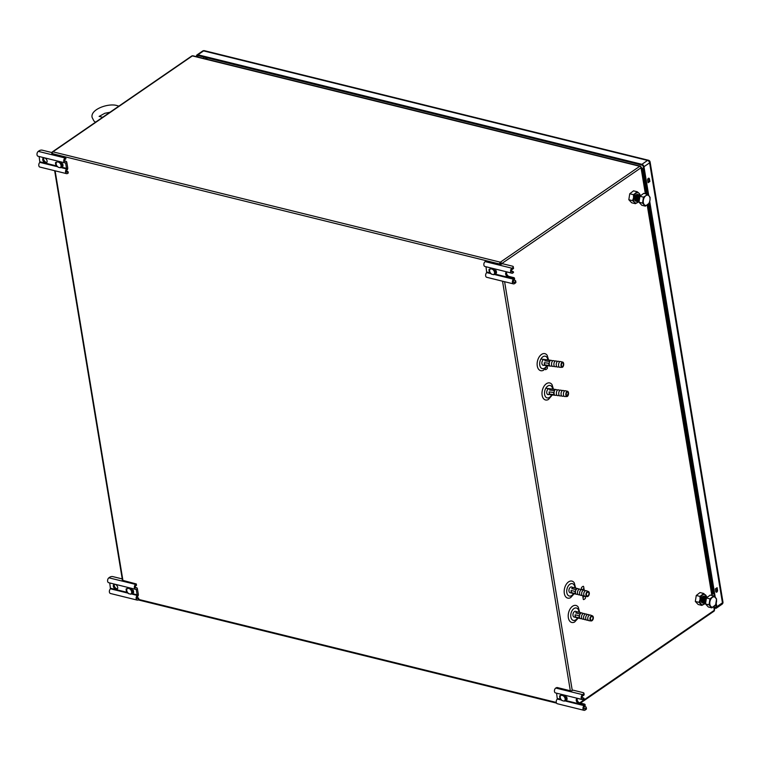 <?xml version="1.0" encoding="UTF-8"?>
<svg xmlns="http://www.w3.org/2000/svg" width="761" height="761" viewBox="0 0 761 761"><rect width="100%" height="100%" fill="white"/><g stroke="black" fill="none" stroke-linecap="round" stroke-linejoin="round"><path stroke-width="1.14" d="M512.781 272.562L513.038 272.619A0.866 0.561 -124.5 0 0 513.466 272.514L512.543 273.151A0.866 0.561 55.5 0 1 512.105 273.256L507.425 272.105A2.844 1.836 55.5 0 0 506.227 272.267A2.844 1.836 55.5 0 0 505.894 274.873A2.844 1.836 55.5 0 0 508.253 277.118L512.943 278.279A0.866 0.561 55.5 0 1 513.447 278.621L495.421 274.169M494.85 274.616L513.456 279.201L513.085 279.648A2.625 1.627 103.9 0 0 512.4 282.236A2.625 1.627 103.9 0 0 513.456 283.891A2.625 1.627 103.9 0 0 514.465 283.653L515.406 283.006A2.188 0.98 -9.4 0 0 515.891 282.245A2.188 0.98 -9.4 0 0 515.891 282.217L515.682 280.942A2.188 0.98 170.6 0 1 515.187 281.713L514.255 282.36A1.161 0.713 -76.1 0 1 513.808 280.4A1.903 1.18 -76.1 0 0 514.588 278.612L514.369 277.984A0.866 0.561 -124.5 0 0 513.865 277.641L512.943 278.279M514.046 280.143L514.902 280.352A2.188 0.98 170.6 0 1 515.673 280.923A2.188 0.98 170.6 0 1 515.682 280.942M511.906 268.205L485.147 261.603L486.412 261.052L500.462 264.514L502.517 263.725L512.553 266.198A2.188 0.98 170.6 0 1 512.847 267.558L511.906 268.205A2.625 1.627 103.9 0 0 510.602 270.916A2.625 1.627 103.9 0 0 511.658 273.075A2.625 1.627 103.9 0 0 512.001 273.104M511.734 271.449L512.353 271.601A1.161 0.713 -76.1 0 1 512.124 269.508L513.066 268.861A2.188 0.98 -9.4 0 0 512.885 267.53L513.066 268.861M487.658 272.838A1.903 1.18 103.9 0 0 487.801 272.295M486.003 266.75L486.707 272.609A2.625 1.627 103.9 0 0 485.623 275.311A2.625 1.627 103.9 0 0 486.698 277.289L513.456 283.891M485.147 261.603A2.625 1.627 103.9 0 0 483.844 264.314A2.625 1.627 103.9 0 0 484.909 266.474L511.658 273.075M486.707 272.609L490.417 273.522M513.085 279.648L514.588 278.612M506.759 272.058A2.844 1.836 -124.5 0 0 507.016 274.635A2.844 1.836 -124.5 0 0 509.176 276.481L513.865 277.641M491.682 268.291L491.815 269.061M512.353 271.601A1.903 1.18 -76.1 0 1 512.914 271.534A1.903 1.18 -76.1 0 1 513.504 272.067M490.731 268.785L490.607 268.024L494.821 269.071L495.088 270.64M489.875 272.799L486.878 272.067M492.415 269.213L495.278 270.992A4.338 2.797 55.5 0 1 495.696 273.541L493.746 274.702L491.33 274.103L489.466 272A4.338 2.797 55.5 0 1 489.123 271.011A4.338 2.797 55.5 0 1 489.038 269.451L490.436 268.681L492.415 269.213A3.206 2.064 -124.5 0 1 494.517 272.305A3.206 2.064 -124.5 0 1 493.299 274.569M489.038 269.451L489.922 272.885M496.01 270.478L496.01 270.516A4.414 2.854 55.5 0 1 496.438 273.113L496.429 273.009A4.309 2.778 -124.5 0 0 496.01 270.478L496.467 273.075M582.84 699.369L583.63 699.055A0.866 0.561 -124.5 0 0 584.067 698.95L583.135 699.587A0.866 0.561 55.5 0 1 582.707 699.692L578.018 698.541A2.844 1.836 55.5 0 0 576.819 698.703A2.844 1.836 55.5 0 0 576.496 701.319A2.844 1.836 55.5 0 0 578.845 703.554L583.535 704.715A0.866 0.561 55.5 0 1 584.039 705.057L583.677 706.094A2.625 1.627 103.9 0 0 582.993 708.672A2.625 1.627 103.9 0 0 584.048 710.327A2.625 1.627 103.9 0 0 585.066 710.099L585.999 709.452A2.188 0.98 -9.4 0 0 585.827 708.12M583.677 706.094L585.19 705.047L584.971 704.42A0.866 0.561 -124.5 0 0 584.458 704.077L583.535 704.715M556.595 693.185L557.309 699.045A2.625 1.627 103.9 0 0 556.224 701.747A2.625 1.627 103.9 0 0 557.29 703.725L584.048 710.327M582.327 697.885L582.955 698.046A1.161 0.713 -76.1 0 1 582.717 695.944L583.658 695.297A2.188 0.98 -9.4 0 0 584.144 694.527A2.188 0.98 -9.4 0 0 584.144 694.508L583.934 693.233A2.188 0.98 170.6 0 1 583.934 693.233A2.188 0.98 170.6 0 1 583.449 693.994L582.507 694.641A2.625 1.627 103.9 0 0 581.195 697.352A2.625 1.627 103.9 0 0 582.26 699.511A2.625 1.627 103.9 0 0 582.593 699.54M584.638 706.579L585.494 706.788A2.188 0.98 170.6 0 1 585.789 708.149L584.848 708.795A1.161 0.713 -76.1 0 1 584.41 706.836A1.903 1.18 -76.1 0 0 585.19 705.047M585.789 708.149L585.999 709.452M582.507 694.641L555.749 688.039L557.004 687.487L571.054 690.95L573.109 690.16L583.154 692.643A2.188 0.98 170.6 0 1 583.925 693.204M555.749 688.039A2.625 1.627 103.9 0 0 554.436 690.75A2.625 1.627 103.9 0 0 555.501 692.91L582.26 699.511M577.361 698.493A2.844 1.836 -124.5 0 0 577.609 701.071A2.844 1.836 -124.5 0 0 579.777 702.917L584.458 704.077M562.284 694.726L562.408 695.506M582.955 698.046A1.903 1.18 -76.1 0 1 583.516 697.97A1.903 1.18 -76.1 0 1 584.106 698.503M561.333 695.231L561.199 694.46L565.423 695.506L565.68 697.076M563.007 695.649L565.87 697.428A4.338 2.797 55.5 0 1 566.298 699.977L564.339 701.138L561.932 700.539L560.058 698.436A4.338 2.797 55.5 0 1 559.725 697.447A4.338 2.797 55.5 0 1 559.639 695.887L561.028 695.116L563.007 695.649A3.206 2.064 -124.5 0 1 565.119 698.741A3.206 2.064 -124.5 0 1 563.891 701.005M566.603 696.914L566.612 696.952A4.414 2.854 55.5 0 1 567.04 699.549L567.021 699.445A4.309 2.778 -124.5 0 0 566.603 696.914M61.384 162.34L60.68 162.493M44.509 157.907A2.844 1.836 55.5 0 1 46.868 160.152A2.844 1.836 55.5 0 1 46.535 162.759A2.844 1.836 55.5 0 1 45.346 162.921A2.844 1.836 55.5 0 1 42.987 160.676A2.844 1.836 55.5 0 1 43.31 158.069A2.844 1.836 55.5 0 1 44.509 157.907M43.853 157.86A2.844 1.836 -124.5 0 0 44.1 160.438A2.844 1.836 -124.5 0 0 46.269 162.283A2.844 1.836 -124.5 0 0 46.925 162.331M65.922 158.821L65.265 159.268A1.161 0.713 103.9 0 0 65.503 161.37A1.903 1.18 -76.1 0 1 66.064 161.294A1.903 1.18 -76.1 0 1 66.806 162.321L67.71 167.791A1.903 1.18 -76.1 0 1 66.958 170.16A1.161 0.713 103.9 0 0 67.396 172.119L68.052 171.672L68.262 172.975L67.615 173.422A2.625 1.627 -76.1 0 1 66.597 173.651A2.625 1.627 -76.1 0 1 65.532 171.672A2.625 1.627 -76.1 0 1 66.616 168.971L65.579 162.74A2.625 1.627 -76.1 0 1 64.809 162.835A2.625 1.627 -76.1 0 1 63.743 160.676A2.625 1.627 -76.1 0 1 65.056 157.974L65.703 157.517L65.865 158.545M39.144 156.509L39.857 162.369L56.942 166.583M64.809 162.835L38.05 156.243A2.625 1.627 -76.1 0 1 36.985 154.074A2.625 1.627 -76.1 0 1 38.297 151.372L39.239 150.726A2.188 0.98 170.6 0 1 40.694 150.174A2.188 0.98 170.6 0 1 42.283 150.183L51.843 152.542M66.597 173.651L39.838 167.059A2.625 1.627 -76.1 0 1 38.773 165.07A2.625 1.627 -76.1 0 1 39.857 162.369M51.786 153.341L65.703 157.517M66.511 171.035L68.052 171.672M57.256 161.855L57.132 161.085L61.346 162.131L61.536 163.244M58.207 161.351L58.34 162.131M59.377 162.34L61.803 164.053L59.491 162.007L57.379 161.893A3.206 2.064 -124.5 0 0 56.162 164.157A3.206 2.064 -124.5 0 0 58.264 167.249L55.981 165.061A4.338 2.797 55.5 0 1 55.648 164.072A4.338 2.797 55.5 0 1 55.563 162.521L57.379 161.893M61.803 164.053A4.338 2.797 55.5 0 1 62.221 166.602L60.271 167.762L58.264 167.249M62.535 163.577A4.414 2.854 55.5 0 1 62.963 166.174L62.412 166.554A4.414 2.854 -124.5 0 0 61.983 163.957L62.535 163.577M136.514 585.257L135.867 585.704A1.161 0.713 103.9 0 0 136.095 587.806A1.903 1.18 -76.1 0 1 136.657 587.739A1.903 1.18 -76.1 0 1 137.399 588.757L138.312 594.227A1.903 1.18 -76.1 0 1 137.551 596.605A1.161 0.713 103.9 0 0 137.988 598.555L138.645 598.108L138.863 599.411L138.207 599.858A2.625 1.627 -76.1 0 1 137.199 600.096A2.625 1.627 -76.1 0 1 136.124 598.117A2.625 1.627 -76.1 0 1 137.208 595.406L136.181 589.176A2.625 1.627 -76.1 0 1 135.401 589.28A2.625 1.627 -76.1 0 1 134.345 587.121A2.625 1.627 -76.1 0 1 135.648 584.41L136.305 583.953L136.457 584.99M109.746 582.945L110.45 588.805L127.534 593.019M115.111 584.343A2.844 1.836 55.5 0 1 117.46 586.588A2.844 1.836 55.5 0 1 117.137 589.195A2.844 1.836 55.5 0 1 115.938 589.356A2.844 1.836 55.5 0 1 113.589 587.121A2.844 1.836 55.5 0 1 113.912 584.505A2.844 1.836 55.5 0 1 115.111 584.343M114.454 584.296A2.844 1.836 -124.5 0 0 114.702 586.874A2.844 1.836 -124.5 0 0 116.861 588.719A2.844 1.836 -124.5 0 0 117.517 588.767M135.401 589.28L108.642 582.679A2.625 1.627 -76.1 0 1 107.586 580.519A2.625 1.627 -76.1 0 1 108.89 577.808L109.831 577.161A2.188 0.98 170.6 0 1 111.296 576.61A2.188 0.98 170.6 0 1 112.875 576.629L122.245 578.931M122.378 579.777L122.188 580.224L136.305 583.953M128.799 587.796L128.932 588.567M127.858 588.291L127.724 587.53L131.948 588.567L132.205 590.146M137.199 600.096L110.44 593.494A2.625 1.627 -76.1 0 1 109.365 591.516A2.625 1.627 -76.1 0 1 110.45 588.805M137.104 597.471L138.645 598.108M130.863 594.198L128.447 593.599L126.583 591.506A4.338 2.797 55.5 0 1 126.25 590.507A4.338 2.797 55.5 0 1 126.164 588.957L127.553 588.177L129.969 588.776L132.395 590.498A4.338 2.797 55.5 0 1 132.823 593.038L130.863 594.198M133.137 590.013A4.414 2.854 55.5 0 1 133.565 592.61L133.004 592.99A4.414 2.854 -124.5 0 0 132.576 590.403L133.137 590.013M711.992 593.989L712.42 594.103A0.866 0.561 -124.5 0 0 712.952 593.494L648.477 204.005M646.84 194.131L642.684 169.018A0.866 0.561 -124.5 0 0 641.894 168.086L641.466 167.981M206.592 59.158A2.759 1.779 55.5 0 1 207.867 58.036M647.934 204.509L712.344 593.599L712.952 593.494M642.684 169.018L642.075 169.123L646.184 193.969M499.739 264.333L499.682 264.019A1.389 0.856 -76.1 0 1 500.348 262.193A1.389 0.894 -124.5 0 1 501.157 262.735A1.389 0.894 -124.5 0 1 501.613 263.677L641.038 167.762A1.389 0.894 -124.5 0 0 640.581 166.821A1.389 0.894 -124.5 0 0 639.773 166.279L500.348 262.193L500.69 264.029A1.389 0.628 -9.4 0 0 501.613 263.677L501.67 264M500.69 264.029A1.389 0.628 -9.4 0 1 499.682 264.019L52.271 153.646A1.389 0.856 -76.1 0 1 52.937 151.82A1.389 0.894 -124.5 0 0 52.357 151.896A1.389 0.894 -124.5 0 0 52.252 151.991A1.389 0.894 -124.5 0 0 52.1 152.267M645.347 193.76L641.038 167.762A1.389 0.628 -9.4 0 0 641.352 167.277A1.389 0.628 -9.4 0 0 640.857 166.906A1.389 0.856 103.9 0 0 640.458 166.212A1.389 0.856 103.9 0 0 640.315 166.155A1.389 0.856 103.9 0 0 639.773 166.279L192.362 55.905A1.389 0.894 -124.5 0 0 191.782 55.981A1.389 0.894 -124.5 0 0 191.677 56.076M713.904 611.245A1.389 0.894 -124.5 0 0 714.027 611.178A1.389 0.894 -124.5 0 0 714.132 611.083A1.389 0.894 -124.5 0 0 714.303 610.293L579.682 702.898M52.319 153.96L52.271 153.646A1.389 0.628 170.6 0 1 51.777 153.284A1.389 1.237 -12.2 0 1 52.937 151.82L192.362 55.905A1.389 0.856 -76.1 0 1 192.904 55.781A1.389 0.856 -76.1 0 1 193.047 55.838M634.293 195.425A3.501 2.169 103.9 0 0 634.065 194.426M641.352 167.277A1.389 0.628 -9.4 0 0 641.342 167.268L645.747 193.865M714.065 606.527L714.608 609.808A1.389 0.628 170.6 0 1 714.608 609.808A1.389 0.628 170.6 0 1 714.303 610.293L713.723 606.783M491.939 269.099A2.73 1.769 55.5 0 1 492.177 268.414M562.531 695.535A2.73 1.769 55.5 0 1 562.779 694.85M58.464 162.16A2.73 1.769 55.5 0 1 58.702 161.475M129.056 588.595A2.73 1.769 55.5 0 1 129.303 587.911M648.743 195.567L643.968 166.726L649.609 162.844A2.254 1.018 170.6 0 0 650.113 162.055A2.254 1.018 170.6 0 0 650.103 162.026A2.254 2.017 167.8 0 0 647.554 160.428A2.254 1.455 55.5 0 1 649.609 162.844L722.446 602.826A2.254 1.455 55.5 0 1 721.999 604.263A2.254 2.254 0 0 0 722.95 602.037A2.254 1.018 -9.4 0 0 722.95 602.018M204.68 50.797A2.254 1.398 103.9 0 0 204.452 50.702A2.254 1.398 103.9 0 0 203.577 50.901L647.554 160.428A2.254 1.398 -76.1 0 1 648.429 160.229A2.254 1.398 -76.1 0 1 648.657 160.324M198.45 55.715L197.27 56.523A1.303 0.837 55.5 0 1 198.079 55.62L642.056 165.147A1.303 0.837 55.5 0 1 643.245 166.545L647.915 194.797M643.968 166.726A2.254 1.455 -124.5 0 0 641.913 164.309L197.936 54.782A2.254 1.455 -124.5 0 0 196.994 54.916A2.254 1.455 -124.5 0 0 196.547 56.352L196.604 56.695M196.994 54.916L202.626 51.035A2.254 1.455 55.5 0 1 203.577 50.901L197.936 54.782M649.865 181.479L648.077 182.707L647.659 180.205A1.427 0.875 -76.1 0 1 647.953 178.759A1.427 0.875 -76.1 0 1 648.895 178.207A1.427 0.875 -76.1 0 1 649.447 178.968L649.865 181.479L649.143 181.299L648.724 178.787L649.447 178.968M647.972 182.098L649.143 181.299M717.109 587.692L717.528 590.194A1.427 0.875 -76.1 0 1 716.843 592.068A1.427 0.875 -76.1 0 1 715.74 591.43L715.321 588.919L717.109 587.692M714.313 608.001L715.416 608.277A2.254 1.455 -124.5 0 0 716.367 608.144A2.254 1.455 -124.5 0 0 716.805 606.707L716.225 603.178M715.245 597.28L649.723 201.465M648.724 178.787A1.427 0.875 103.9 0 0 648.496 178.245M715.958 591.972A1.427 0.875 103.9 0 0 716.805 590.013L716.491 588.12M649.257 202.902L714.427 596.519M715.759 604.615L716.082 606.527A1.303 0.837 55.5 0 1 715.273 607.43L714.17 607.164M716.757 606.412L715.273 607.43M639.858 196.699A3.501 2.169 103.9 0 0 639.573 197.175A3.501 2.169 103.9 0 0 639.173 201.104M642.531 203.111L645.366 206.155L649.133 203.235L649.951 200.343A5.26 3.253 -76.1 0 1 647.601 204.776A5.26 3.253 -76.1 0 1 644.301 204.719A5.26 3.253 -76.1 0 1 643.359 200.219A5.26 3.253 -76.1 0 1 645.708 195.777L643.464 197.147L642.531 203.111L638.993 202.236L639.925 196.271L643.692 193.351L647.231 194.226L645.708 195.777A5.26 3.253 103.9 0 1 649.009 195.834L647.231 194.226M645.366 206.155L641.827 205.28L638.993 202.236M649.77 197.194L649.009 195.834A5.26 3.253 -76.1 0 1 649.951 200.343L650.065 197.27M639.925 196.271L643.464 197.147M639.744 194.959A3.501 2.169 103.9 0 0 639.697 194.949A3.501 2.169 103.9 0 0 636.947 197.194A3.501 2.169 103.9 0 0 637.29 201.313A3.501 2.169 103.9 0 0 638.013 201.76A3.501 2.169 103.9 0 0 638.06 201.77M640.049 195.063A5.26 3.253 103.9 0 0 639.202 193.418L640.125 195.101A3.501 2.169 103.9 0 0 639.792 194.978A3.501 2.169 103.9 0 0 637.318 196.623A3.501 2.169 103.9 0 0 637.385 201.342A3.501 2.169 103.9 0 0 638.118 201.779A3.501 2.169 103.9 0 0 638.469 201.817M638.165 194.578A3.501 2.169 103.9 0 0 638.118 194.559A3.501 2.169 103.9 0 0 635.378 196.804A3.501 2.169 103.9 0 0 635.711 200.923A3.501 2.169 103.9 0 0 636.443 201.37A3.501 2.169 103.9 0 0 636.491 201.38M638.555 194.711A3.501 2.169 103.9 0 0 638.222 194.588A3.501 2.169 103.9 0 0 635.749 196.233A3.501 2.169 103.9 0 0 635.816 200.952A3.501 2.169 103.9 0 0 636.538 201.389A3.501 2.169 103.9 0 0 636.89 201.427M638.955 194.768A3.501 2.169 103.9 0 0 638.907 194.759A3.501 2.169 103.9 0 0 636.158 196.994A3.501 2.169 103.9 0 0 636.5 201.123A3.501 2.169 103.9 0 0 637.223 201.56A3.501 2.169 103.9 0 0 637.28 201.57M639.335 194.911A3.501 2.169 103.9 0 0 639.002 194.778A3.501 2.169 103.9 0 0 636.529 196.424A3.501 2.169 103.9 0 0 636.596 201.142A3.501 2.169 103.9 0 0 637.328 201.589A3.501 2.169 103.9 0 0 637.68 201.627M634.569 194.921A2.863 1.769 103.9 0 0 634.17 194.378M640.534 195.158A3.501 2.169 103.9 0 0 640.477 195.139A3.501 2.169 103.9 0 0 637.737 197.384A3.501 2.169 103.9 0 0 638.07 201.503A3.501 2.169 103.9 0 0 638.802 201.95A3.501 2.169 103.9 0 0 638.85 201.96M640.933 195.311A3.501 2.169 103.9 0 0 640.581 195.168A3.501 2.169 103.9 0 0 638.108 196.814A3.501 2.169 103.9 0 0 638.175 201.532A3.501 2.169 103.9 0 0 638.898 201.979A3.501 2.169 103.9 0 0 639.031 201.998M638.508 197.765A2.863 1.769 103.9 0 0 638.27 198.716M641.162 195.32A3.501 2.169 103.9 0 0 638.84 196.994A3.501 2.169 103.9 0 0 639.05 201.855M639.24 197.946A2.863 1.769 103.9 0 0 639.012 198.897M629.756 193.76L633.485 194.683L637.252 191.762L633.523 190.849L629.756 193.76L628.824 199.724L632.553 200.647L633.552 197.793L633.485 194.683M637.252 191.762L639.202 193.418A5.26 3.253 103.9 0 0 635.901 193.351A5.26 3.253 103.9 0 0 633.552 197.793A5.26 3.253 103.9 0 0 634.503 202.302L632.553 200.647M628.824 199.724L631.659 202.768L635.378 203.691L634.503 202.302A5.26 3.253 103.9 0 0 637.804 202.359L635.378 203.691M638.403 201.817L637.804 202.359A5.26 3.253 103.9 0 0 638.384 201.817M637.689 194.455A3.501 2.169 -76.1 0 1 637.899 194.521A3.501 2.169 103.9 0 0 635.016 196.538A3.501 2.169 103.9 0 0 635.283 200.818A3.501 2.169 103.9 0 0 636.234 201.294A3.501 2.169 -76.1 0 1 636.006 201.256M706.36 598.412A3.501 2.169 103.9 0 0 706.075 598.888A3.501 2.169 103.9 0 0 705.675 602.817M706.379 598.317A3.501 2.169 103.9 0 0 705.666 602.893M715.635 604.947L716.567 598.983L713.732 595.939L709.965 598.859L709.033 604.824L711.868 607.868L715.454 604.909M711.868 607.868L708.329 606.993L705.495 603.949L706.436 597.994L710.194 595.073L713.732 595.939M715.511 597.556A5.26 3.253 103.9 0 0 712.21 597.49A5.26 3.253 -76.1 0 0 709.861 601.932A5.26 3.253 -76.1 0 0 710.812 606.431A5.26 3.253 -76.1 0 0 714.103 606.498A5.26 3.253 -76.1 0 0 716.462 602.056A5.26 3.253 -76.1 0 0 715.511 597.556M706.436 597.994L709.965 598.859M705.495 603.949L709.033 604.824M706.246 596.681A3.501 2.169 103.9 0 0 706.198 596.662A3.501 2.169 103.9 0 0 703.449 598.907A3.501 2.169 103.9 0 0 703.792 603.026A3.501 2.169 103.9 0 0 704.515 603.473A3.501 2.169 103.9 0 0 704.572 603.483M706.674 596.843A3.501 2.169 103.9 0 0 706.294 596.691A3.501 2.169 103.9 0 0 703.82 598.336A3.501 2.169 103.9 0 0 703.887 603.054A3.501 2.169 103.9 0 0 704.619 603.492A3.501 2.169 103.9 0 0 705.028 603.53M704.743 598.298A2.863 1.769 103.9 0 0 704.467 598.745A2.863 1.769 103.9 0 0 703.992 601.352M704.676 596.291A3.501 2.169 103.9 0 0 704.619 596.282A3.501 2.169 103.9 0 0 701.88 598.517A3.501 2.169 103.9 0 0 702.213 602.645A3.501 2.169 103.9 0 0 702.945 603.083A3.501 2.169 103.9 0 0 702.993 603.092M705.057 596.434A3.501 2.169 103.9 0 0 704.724 596.301A3.501 2.169 103.9 0 0 702.251 597.946A3.501 2.169 103.9 0 0 702.317 602.664A3.501 2.169 103.9 0 0 703.04 603.112A3.501 2.169 103.9 0 0 703.402 603.15M705.457 596.481A3.501 2.169 103.9 0 0 705.409 596.472A3.501 2.169 103.9 0 0 702.669 598.717A3.501 2.169 103.9 0 0 703.002 602.836A3.501 2.169 103.9 0 0 703.735 603.273A3.501 2.169 103.9 0 0 703.782 603.292M705.847 596.624A3.501 2.169 103.9 0 0 705.514 596.5A3.501 2.169 103.9 0 0 703.04 598.146A3.501 2.169 103.9 0 0 703.107 602.864A3.501 2.169 103.9 0 0 703.83 603.302A3.501 2.169 103.9 0 0 704.182 603.34M700.539 597.746A3.501 2.169 103.9 0 0 700.529 597.261M700.567 597.67A2.863 1.769 103.9 0 0 700.215 596.301M701.071 596.634A2.863 1.769 103.9 0 0 700.672 596.101M701.347 596.205A2.863 1.769 103.9 0 0 700.843 596.015M707.663 597.033A3.501 2.169 103.9 0 0 705.342 598.707A3.501 2.169 103.9 0 0 705.561 603.568M707.435 597.024A3.501 2.169 103.9 0 0 704.61 598.527A3.501 2.169 103.9 0 0 705.533 603.72M705.009 599.478A2.863 1.769 103.9 0 0 704.781 600.429M704.905 603.54L701.889 605.404L698.16 604.491L695.326 601.447L699.055 602.36L700.053 599.516L699.987 596.396L703.754 593.485L700.034 592.562L696.267 595.483L699.987 596.396M695.326 601.447L696.267 595.483M706.55 596.786A5.26 3.253 103.9 0 0 705.704 595.131A5.26 3.253 103.9 0 0 702.403 595.073A5.26 3.253 103.9 0 0 700.053 599.516A5.26 3.253 103.9 0 0 701.005 604.015A5.26 3.253 103.9 0 0 704.306 604.082A5.26 3.253 103.9 0 0 704.886 603.54M704.401 596.243A3.501 2.169 103.9 0 0 701.518 598.251A3.501 2.169 103.9 0 0 701.785 602.531A3.501 2.169 103.9 0 0 702.736 603.016M706.636 596.824L703.754 593.485M701.889 605.404L699.055 602.36M584.534 595.911L583.392 597.1L583.792 595.958M584.229 590.194L583.668 586.779A0.875 0.542 103.9 0 0 582.983 586.389L581.88 587.15A0.875 0.542 103.9 0 0 581.461 588.301L581.689 589.661M582.707 595.806L583.249 599.116A0.875 0.542 103.9 0 0 583.934 599.506L585.038 598.745A0.875 0.542 103.9 0 0 585.456 597.594L585.257 596.405M582.536 589.823L583.383 588.862L582.66 589.87M582.821 589.937L583.354 590.146M584.505 595.911L583.383 597.052M545.161 369.028L545.19 369.209A0.875 0.542 103.9 0 0 545.865 369.599L546.969 368.838A0.875 0.542 103.9 0 0 547.397 367.687L547.169 366.298M550.136 366.06A2.911 1.446 97.3 0 1 550.098 366.06L545.57 365.48M552.153 366.127L550.403 366.108A2.911 1.446 -82.7 0 1 550.317 366.108A2.911 1.446 -82.7 0 1 549.271 364.557A2.911 1.446 -82.7 0 1 549.623 361.646A2.911 1.446 -82.7 0 1 551.059 360.334A2.911 1.446 -82.7 0 1 551.145 360.353L552.838 360.771M544.334 362.702L548.862 363.282A2.911 1.446 97.3 0 0 548.909 364.509A2.911 1.446 97.3 0 0 549.223 365.48L544.695 364.9A2.911 1.446 97.3 0 1 544.381 363.929A2.911 1.446 97.3 0 1 544.334 362.702L544.695 364.9M544.809 360.847L549.337 361.427A2.911 1.446 97.3 0 1 550.545 360.286L546.018 359.706L544.809 360.847A2.911 1.446 97.3 0 1 546.018 359.706M554.493 366.431L552.743 366.412A2.911 1.446 -82.7 0 1 551.554 364.205A2.911 1.446 -82.7 0 1 552.61 360.952A2.911 1.446 -82.7 0 1 553.485 360.647L555.178 361.075M556.833 366.726L555.083 366.707A2.911 1.446 -82.7 0 1 553.894 364.5A2.911 1.446 -82.7 0 1 554.95 361.256A2.911 1.446 -82.7 0 1 555.825 360.952L557.518 361.37M559.173 367.03L557.433 367.011A2.911 1.446 -82.7 0 1 556.234 364.804A2.911 1.446 -82.7 0 1 557.29 361.551A2.911 1.446 -82.7 0 1 558.165 361.247L559.858 361.675M562.113 362.987A1.969 0.98 97.3 0 0 561.399 365.128A1.969 0.98 97.3 0 0 562.151 366.678A1.969 0.98 97.3 0 0 562.683 366.46A1.969 0.98 97.3 0 0 563.397 364.319A1.969 0.98 97.3 0 0 562.645 362.769A1.969 0.98 97.3 0 0 562.113 362.987M563.644 363.539A2.568 1.275 97.3 0 0 562.027 362.455A2.568 1.275 97.3 0 0 561.152 365.898A2.568 1.275 97.3 0 0 562.769 366.983A2.568 1.275 97.3 0 0 563.644 363.539M562.931 366.812A2.635 1.313 -82.7 0 1 562.731 367.04A2.635 1.313 -82.7 0 1 562.084 367.335A2.635 1.313 -82.7 0 1 561.009 365.328A2.635 1.313 -82.7 0 1 561.96 362.388A2.635 1.313 -82.7 0 1 562.76 362.112A2.635 1.313 -82.7 0 1 563.435 362.826M562.084 367.335L559.773 367.316A2.911 1.446 -82.7 0 1 558.574 365.099A2.911 1.446 -82.7 0 1 559.63 361.856A2.911 1.446 -82.7 0 1 560.505 361.551L562.76 362.112M554.94 395.263A2.911 1.446 97.3 0 0 554.978 395.254L550.412 394.683M556.985 395.32L555.235 395.311A2.911 1.446 -82.7 0 1 555.149 395.301A2.911 1.446 -82.7 0 1 554.103 393.751A2.911 1.446 -82.7 0 1 554.455 390.84A2.911 1.446 -82.7 0 1 555.891 389.527A2.911 1.446 -82.7 0 1 555.977 389.546L557.67 389.974M549.166 391.896L553.694 392.476A2.911 1.446 97.3 0 0 553.742 393.703A2.911 1.446 97.3 0 0 554.065 394.674L549.537 394.093A2.911 1.446 97.3 0 1 549.214 393.123A2.911 1.446 97.3 0 1 549.166 391.896L549.537 394.093M549.642 390.051L554.17 390.621A2.911 1.446 97.3 0 1 555.387 389.48L550.859 388.9L549.642 390.051A2.911 1.446 97.3 0 1 550.859 388.9M559.325 395.625L557.575 395.606A2.911 1.446 -82.7 0 1 556.386 393.399A2.911 1.446 -82.7 0 1 557.442 390.155A2.911 1.446 -82.7 0 1 558.317 389.851L560.01 390.269M561.666 395.929L559.925 395.91A2.911 1.446 -82.7 0 1 558.726 393.703A2.911 1.446 -82.7 0 1 559.782 390.45A2.911 1.446 -82.7 0 1 560.657 390.146L562.35 390.574M564.015 396.224L562.265 396.205A2.911 1.446 -82.7 0 1 561.066 393.998A2.911 1.446 -82.7 0 1 562.122 390.754A2.911 1.446 -82.7 0 1 562.997 390.45L564.7 390.869M566.945 392.181A1.969 0.98 97.3 0 0 566.232 394.322A1.969 0.98 97.3 0 0 566.983 395.872A1.969 0.98 97.3 0 0 567.516 395.653A1.969 0.98 97.3 0 0 568.229 393.513A1.969 0.98 97.3 0 0 567.478 391.963A1.969 0.98 97.3 0 0 566.945 392.181M567.763 396.015A2.635 1.313 -82.7 0 1 567.563 396.234A2.635 1.313 -82.7 0 1 566.916 396.529L564.605 396.51A2.911 1.446 -82.7 0 1 563.416 394.303A2.911 1.446 -82.7 0 1 564.462 391.049A2.911 1.446 -82.7 0 1 565.347 390.745L567.592 391.316A2.635 1.313 -82.7 0 1 568.277 392.02M571.787 588.634L575.801 589.623A2.911 1.798 103.9 0 1 577.361 588.538L573.347 587.549A2.911 1.798 103.9 0 0 571.787 588.634L573.347 587.549M571.111 590.45A2.911 1.798 103.9 0 0 571.121 591.668A2.911 1.798 103.9 0 0 571.482 592.648L575.487 593.637A2.911 1.798 103.9 0 1 575.135 592.657A2.911 1.798 103.9 0 1 575.126 591.44L571.111 590.45L571.482 592.648M578.094 594.484L576.733 594.331A2.911 1.798 -76.1 0 1 576.591 594.303A2.911 1.798 -76.1 0 1 575.459 592.743A2.911 1.798 -76.1 0 1 576.058 589.785A2.911 1.798 -76.1 0 1 577.98 588.653A2.911 1.798 -76.1 0 1 578.122 588.7L579.397 589.195M580.167 594.997L578.807 594.845A2.911 1.798 -76.1 0 1 577.485 592.543A2.911 1.798 -76.1 0 1 578.94 589.423A2.911 1.798 -76.1 0 1 580.196 589.214L581.471 589.708M582.241 595.502L580.881 595.349A2.911 1.798 -76.1 0 1 579.559 593.047A2.911 1.798 -76.1 0 1 581.014 589.937A2.911 1.798 -76.1 0 1 582.27 589.727L583.554 590.222M584.324 596.015L582.964 595.863A2.911 1.798 -76.1 0 1 581.632 593.561A2.911 1.798 -76.1 0 1 583.088 590.45A2.911 1.798 -76.1 0 1 584.353 590.232L585.628 590.736M587.958 595.777A1.969 1.218 103.9 0 0 588.938 593.742A1.969 1.218 103.9 0 0 588.139 592.125A1.969 1.218 103.9 0 0 587.378 592.305A1.969 1.218 103.9 0 0 586.398 594.331A1.969 1.218 103.9 0 0 587.197 595.949A1.969 1.218 103.9 0 0 587.958 595.777M588.006 596.348A2.635 1.627 -76.1 0 1 587.121 596.614A2.635 1.627 -76.1 0 1 585.922 594.522A2.635 1.627 -76.1 0 1 587.235 591.706A2.635 1.627 -76.1 0 1 588.377 591.506A2.635 1.627 -76.1 0 1 589.309 593.742A2.635 1.627 -76.1 0 1 588.006 596.348M587.121 596.614L585.038 596.377A2.911 1.798 -76.1 0 1 583.716 594.075A2.911 1.798 -76.1 0 1 585.171 590.964A2.911 1.798 -76.1 0 1 586.427 590.745L588.377 591.506M575.811 612.966L579.825 613.956A2.911 1.798 103.9 0 1 581.394 612.871L577.38 611.882A2.911 1.798 103.9 0 0 575.811 612.966L577.38 611.882M575.145 614.783A2.911 1.798 103.9 0 0 575.145 616.001A2.911 1.798 103.9 0 0 575.506 616.981L579.521 617.97A2.911 1.798 103.9 0 1 579.159 616.99A2.911 1.798 103.9 0 1 579.159 615.773L575.145 614.783L575.506 616.981M582.117 618.817L580.757 618.664A2.911 1.798 -76.1 0 1 580.614 618.636A2.911 1.798 -76.1 0 1 579.482 617.066A2.911 1.798 -76.1 0 1 580.091 614.117A2.911 1.798 -76.1 0 1 582.013 612.986A2.911 1.798 -76.1 0 1 582.146 613.033L583.421 613.528M584.201 619.321L582.84 619.169A2.911 1.798 -76.1 0 1 581.509 616.867A2.911 1.798 -76.1 0 1 582.964 613.756A2.911 1.798 -76.1 0 1 584.229 613.547L585.504 614.041M586.274 619.835L584.914 619.682A2.911 1.798 -76.1 0 1 583.592 617.38A2.911 1.798 -76.1 0 1 585.038 614.27A2.911 1.798 -76.1 0 1 586.303 614.051L587.578 614.555M588.348 620.348L586.988 620.196A2.911 1.798 -76.1 0 1 585.666 617.894A2.911 1.798 -76.1 0 1 587.121 614.783A2.911 1.798 -76.1 0 1 588.377 614.565L589.651 615.069M591.982 620.11A1.969 1.218 103.9 0 0 592.962 618.075A1.969 1.218 103.9 0 0 592.172 616.458A1.969 1.218 103.9 0 0 591.411 616.638A1.969 1.218 103.9 0 0 590.431 618.664A1.969 1.218 103.9 0 0 591.221 620.282A1.969 1.218 103.9 0 0 591.982 620.11M590.079 619.483A2.568 1.589 103.9 0 0 592.068 620.634A2.568 1.589 103.9 0 0 593.314 617.257A2.568 1.589 103.9 0 0 591.326 616.106A2.568 1.589 103.9 0 0 590.079 619.483M592.724 619.939A2.635 1.627 -76.1 0 1 592.029 620.681A2.635 1.627 -76.1 0 1 591.145 620.938A2.635 1.627 -76.1 0 1 589.946 618.855A2.635 1.627 -76.1 0 1 591.259 616.039A2.635 1.627 -76.1 0 1 592.4 615.839A2.635 1.627 -76.1 0 1 593.333 617.466M591.145 620.938L589.062 620.71A2.911 1.798 -76.1 0 1 587.739 618.408A2.911 1.798 -76.1 0 1 589.195 615.297A2.911 1.798 -76.1 0 1 590.46 615.078L592.4 615.839M552.334 394.94L548.405 399.506A8.761 5.413 -76.1 0 1 542.127 395.254A8.761 5.413 -76.1 0 1 545.171 384.771A8.761 5.413 -76.1 0 1 552.058 384.695L553.428 389.213M547.435 365.737L543.563 370.207A8.761 5.413 -76.1 0 1 537.276 365.965A8.761 5.413 -76.1 0 1 540.32 355.473A8.761 5.413 -76.1 0 1 547.216 355.406L548.576 360.02M544.657 364.662A2.977 1.845 -76.1 0 1 541.927 363.701A2.977 1.845 -76.1 0 1 543.04 360.058A2.977 1.845 -76.1 0 1 545.399 360.286M574.213 593.713L570.598 597.651A8.761 5.413 -76.1 0 1 564.32 593.399A8.761 5.413 -76.1 0 1 567.364 582.916A8.761 5.413 -76.1 0 1 574.251 582.84L575.62 588.072M570.408 592.781A2.977 1.845 -76.1 0 1 568.962 591.145A2.977 1.845 -76.1 0 1 569.789 587.825A2.977 1.845 -76.1 0 1 571.996 587.178M578.255 618.056L574.631 621.994A8.761 5.413 -76.1 0 1 568.353 617.751A8.761 5.413 -76.1 0 1 571.387 607.268A8.761 5.413 -76.1 0 1 578.284 607.192L579.654 612.405M574.498 617.123A2.977 1.845 -76.1 0 1 572.995 615.487A2.977 1.845 -76.1 0 1 573.804 612.196A2.977 1.845 -76.1 0 1 575.991 611.502M515.187 281.713L515.406 283.006M514.255 282.36L513.456 282.16M513.637 277.803L514.369 277.984M509.176 276.481L508.253 277.118M490.855 268.833A3.206 2.064 -124.5 0 0 489.637 271.097A3.206 2.064 -124.5 0 0 491.749 274.179M584.039 705.057L566.022 700.605M560.477 699.245L557.48 698.503M583.449 693.994L583.658 695.297M584.848 708.795L584.058 708.605M557.309 699.045L561.009 699.958M565.452 701.052L584.048 705.637M579.777 702.917L578.845 703.554M561.456 695.269A3.206 2.064 -124.5 0 0 560.229 697.533A3.206 2.064 -124.5 0 0 562.341 700.624M66.787 168.428L61.945 167.239M56.4 165.869L40.029 161.827M65.351 162.825L65.884 162.959M61.375 167.677L66.616 168.971M38.297 151.372L65.056 157.974M64.875 161.218L65.503 161.37M66.607 171.929L67.396 172.119M59.824 167.629A3.206 2.064 -124.5 0 0 61.042 165.365A3.206 2.064 -124.5 0 0 58.93 162.274M137.38 594.864L132.547 593.675M127.001 592.305L110.621 588.263M135.943 589.271L136.476 589.394M137.199 598.365L137.988 598.555M108.89 577.808L135.648 584.41M135.477 587.654L136.095 587.806M131.976 594.113L137.208 595.406M130.416 594.065A3.206 2.064 -124.5 0 0 131.643 591.801A3.206 2.064 -124.5 0 0 129.532 588.71M127.981 588.329A3.206 2.064 -124.5 0 0 126.754 590.593A3.206 2.064 -124.5 0 0 128.866 593.685M640.933 167.401L640.6 166.84M52.937 151.82L500.348 262.193M647.211 205.07L711.849 595.473M504.6 281.703L572.262 690.436M55.115 170.825L122.921 580.405M570.331 690.779L502.526 281.199M501.718 276.31L501.613 275.701M138.806 599.449L556.291 702.441M716.805 606.707L722.446 602.826A2.254 1.018 -9.4 0 0 722.95 602.037L650.113 162.055A2.254 2.254 0 0 0 648.429 160.229L204.452 50.702A2.254 2.254 0 0 0 203.52 50.673L203.577 50.901M205.831 58.968L205.584 57.475M647.554 160.428L641.913 164.309M203.634 56.989L203.881 58.492M565.984 395.092A2.568 1.275 97.3 0 0 567.611 396.177A2.568 1.275 97.3 0 0 568.486 392.743A2.568 1.275 97.3 0 0 566.859 391.658A2.568 1.275 97.3 0 0 565.984 395.092M566.916 396.529A2.635 1.313 -82.7 0 1 565.889 395.121A2.635 1.313 -82.7 0 1 566.793 391.592A2.635 1.313 -82.7 0 1 567.592 391.316L568.486 392.724L566.916 396.529M552.695 389.118A6.383 3.948 103.9 0 0 552.667 388.947A6.383 3.948 103.9 0 0 547.711 386.074A6.383 3.948 103.9 0 0 544.629 394.474A6.383 3.948 103.9 0 0 547.578 397.974A6.383 3.948 103.9 0 0 551.658 394.854M549.509 393.96A2.977 1.845 -76.1 0 1 546.769 392.999A2.977 1.845 -76.1 0 1 547.853 389.385A2.977 1.845 -76.1 0 1 550.213 389.508M547.853 359.924A6.383 3.948 103.9 0 0 547.815 359.649A6.383 3.948 103.9 0 0 542.869 356.785A6.383 3.948 103.9 0 0 539.777 365.175A6.383 3.948 103.9 0 0 542.688 368.685A6.383 3.948 103.9 0 0 546.759 365.651M574.945 587.901A6.383 3.948 103.9 0 0 574.859 587.083A6.383 3.948 103.9 0 0 569.903 584.22A6.383 3.948 103.9 0 0 566.812 592.619A6.383 3.948 103.9 0 0 573.528 593.551M578.978 612.234A6.383 3.948 103.9 0 0 578.883 611.435A6.383 3.948 103.9 0 0 573.937 608.572A6.383 3.948 103.9 0 0 570.845 616.971A6.383 3.948 103.9 0 0 577.57 617.884M511.611 271.211L512.914 271.534M582.203 697.647L583.516 697.97M559.639 695.858L560.524 699.321M566.641 696.924L567.059 699.511M64.752 160.971L66.064 161.294M55.563 162.483L56.447 165.946M135.353 587.416L136.657 587.739M126.164 588.919L127.049 592.381M191.782 55.981L52.357 151.896A1.389 1.389 0 0 0 51.777 153.265L51.872 153.855M580.424 703.078L714.027 611.178M192.904 55.781L640.315 166.155M647.563 204.814L712.258 595.578M54.659 170.711L122.464 580.291M138.15 599.896L556.538 703.116M203.52 50.673A2.254 2.254 0 0 0 202.626 51.035M716.367 608.144L721.999 604.263M99.101 116.366L102.64 117.308M118.878 106.14L117.546 105.75C109.013 102.583 89.874 109.365 92.157 117.517L93.869 120.904L95.477 122.236M109.965 112.267L104.809 113.284L99.311 116.328M542.698 365.128L550.317 366.108M540.919 359.03L551.059 360.334M547.406 394.312L555.149 395.301M545.818 388.243L555.891 389.527M571.054 586.94L577.98 588.653M569.856 592.638L576.591 594.303M587.045 591.858L588.139 592.125M586.094 595.682L587.197 595.949M575.126 611.292L582.013 612.986M573.832 616.962L580.614 618.636"/></g></svg>
